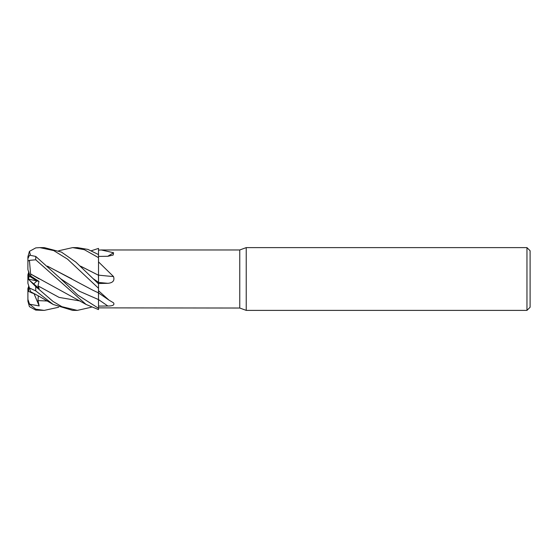 <?xml version="1.0" encoding="UTF-8"?>
<svg xmlns="http://www.w3.org/2000/svg" width="558" height="558" viewBox="0 0 558 558"><rect width="100%" height="100%" fill="white"/><g stroke="black" fill="none" stroke-linecap="round" stroke-linejoin="round"><path stroke-width="0.84" d="M47.458 266.138L92.998 290.286L98.522 292.915L98.522 290.767L108.977 300.113L113.546 302.848C114.795 304.94 112.89 306 107.827 306.021L98.522 306.091L98.522 308.246L98.48 299.576L98.522 308.281L77.743 295.063L60.731 278.812L35.747 256.429L29.539 255.152L27.9 258.591L27.9 261.088L29.428 260.342L35.747 259.791L86.072 304.452L98.522 309.599L98.522 308.281M98.459 292.552L98.522 288.116M98.529 284.071L98.522 275.073M98.522 275.289L98.522 250.13L101.277 249.97L239.766 249.97L246.231 247.613L526.961 247.613L530.1 250.751L530.1 307.249L526.961 310.387L246.231 310.387L239.766 308.03L98.522 307.87M91.296 250.758L98.522 248.401L98.494 254.56L98.522 250.13M239.766 308.03L239.766 249.97M101.277 249.97L113.546 252.739L113.218 255.02L107.827 256.296L98.522 256.408M98.522 261.897L113.546 276.587C114.795 280.625 112.89 282.871 107.827 283.318L98.522 283.499L98.522 283.855L75.874 262.12L61.443 252.097L44.235 247.613L39.806 247.613L53.735 250.598L67.483 259.107L98.522 288.263L98.522 283.862M98.522 290.767L98.522 288.263M246.231 310.387L246.231 247.613M526.961 310.387L526.961 247.613M28.688 271.572L30.027 276.538L36.87 280.932L33.738 283.924M29.428 287.977L27.9 283.276L29.428 287.977L35.747 290.892L53.17 304.452L72.645 310.387L77.304 310.387L61.938 306.698L53.184 301.564L35.747 286.603L29.539 280.339L39.165 288.549L37.979 285.863L39.004 281.392L30.906 276.189L30.592 273.971L39.193 278.958M28.681 286.428L27.9 288.521L27.9 291.22L30.823 292.28L28.688 291.541M28.681 291.541L28.681 285.689M107.729 256.296A530.77 491.535 -137.2 0 0 113.546 252.739M98.522 306.084L98.522 292.469M98.522 275.143A530.77 118.554 -164.7 0 0 113.546 276.587M30.906 276.189L28.688 277.075M28.681 279.614L28.681 271.572M28.681 279.167L39.004 281.392M27.935 291.234L28.681 290.899M27.942 278.993L28.681 278.358L27.956 279M28.681 272.311L27.9 274.724L27.9 278.951L29.539 280.339M58.695 250.758L72.645 247.613L77.304 247.613L87.976 249.433L98.522 254.574M72.645 247.613L84.349 249.691L98.522 257.656M58.695 307.242L44.235 310.387L35.747 310.102L35.747 309.174L29.539 304.187L39.165 305.924L37.979 300.609L38.321 295.852M44.235 310.387L35.747 309.174M30.592 291.562L29.295 287.565M35.154 294.059L30.906 292.531L30.655 291.764L38.558 295.984L53.177 304.452M98.459 292.469L98.522 299.59M47.604 266.264L71.787 278.84M30.376 254.804L29.428 251.365L35.747 247.898L39.806 247.613M98.459 275.199L98.522 282.369M80.568 266.145L98.459 275.233L80.687 266.25M91.296 307.242L77.304 310.387M30.571 273.978L29.428 260.342M30.613 273.957L86.072 304.452M29.539 304.187L27.9 299.36L27.9 301.187L29.428 306.635L35.747 310.102M33.745 283.924L36.877 280.932L30.027 276.538L27.9 269.479L27.9 256.813L29.428 251.365M27.9 283.276L27.9 278.951M27.9 299.409L27.9 291.248M39.165 305.924L34.045 293.689M27.9 299.36L27.9 291.22M98.522 299.597A530.016 372.444 -158.9 0 1 107.827 306.021M98.522 282.418A530.016 118.387 -164.7 0 0 107.827 283.318M35.747 290.892L35.747 286.603M37.979 300.609L47.13 300.999M60.731 278.812L79.606 291.332L98.48 299.576M93.381 278.833L98.48 282.341M37.979 285.863L59.113 297.414L80.24 300.999M35.747 259.791L35.747 256.429M98.522 292.915L108.977 300.12"/></g></svg>
